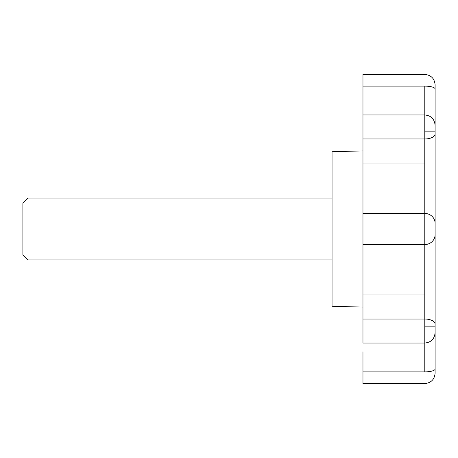 <?xml version="1.0" encoding="UTF-8"?>
<svg xmlns="http://www.w3.org/2000/svg" width="458" height="458" viewBox="0 0 458 458"><rect width="100%" height="100%" fill="white"/><g stroke="black" fill="none" stroke-linecap="round" stroke-linejoin="round"><path stroke-width="0.69" d="M362.965 150.905L332.05 151.713L332.05 306.288L332.05 151.713L332.05 229L362.965 229L332.05 229L332.05 306.288L362.965 307.095M424.795 114.975L424.795 131.137L435.1 131.137L435.1 126.002L435.1 133.976A10.305 4.992 180 0 1 424.795 138.969L424.795 115.038M424.795 342.962L424.795 326.863L424.795 343.031L362.965 343.036L362.965 294.07L424.795 294.07L424.795 326.863L435.1 326.863L435.1 324.024A10.305 4.992 180 0 0 424.795 319.031L362.965 319.031L362.965 244.543L424.795 244.543L424.795 213.457L362.965 213.457L362.965 163.93L424.795 163.93L424.795 213.457A10.305 9.904 0 0 1 435.1 223.361A10.305 9.904 180 0 0 424.795 213.457L424.795 229L435.1 229L435.1 223.361L435.1 247.95M435.1 297.563L435.1 332.731L435.1 326.863L424.795 326.863L424.795 319.031L362.965 319.031L362.965 342.962M362.965 371.867L362.965 383.575L362.965 371.867L424.795 371.867L424.795 343.036L424.795 371.867A10.305 2.845 0 0 0 435.1 369.022L435.1 373.27L435.1 369.022A10.305 2.845 180 0 1 424.795 371.867L362.965 371.867L362.965 351.773M362.965 106.227L362.965 74.425L424.795 74.425C431.041 75.049 434.476 78.484 435.1 84.73L435.1 88.978C435.1 83.459 435.1 83.459 435.1 88.978A10.305 2.845 180 0 0 424.795 86.133L424.795 114.964C431.041 115.588 434.476 119.023 435.1 125.269L435.1 113.092M362.965 115.038L362.965 138.969L424.795 138.969L424.795 213.457L362.965 213.457L362.965 244.543L362.965 86.133L424.795 86.133A10.305 2.845 0 0 1 435.1 88.978L435.1 89.447M362.965 74.425L362.965 86.133L424.795 86.133L424.795 114.964L362.965 114.964M362.965 163.93L362.965 138.969L424.795 138.969L424.795 163.93L362.965 163.93M362.965 294.07L362.965 244.543L424.795 244.543L424.795 294.07L362.965 294.07M435.1 369.022L435.1 326.863M424.795 319.031A10.305 4.992 0 0 1 435.1 324.024L435.1 234.639A10.305 9.904 180 0 1 424.795 244.543L424.795 319.031M424.795 244.543A10.305 9.904 0 0 0 435.1 234.639L435.1 229L424.795 229L424.795 244.543M435.1 223.361L435.1 134.497M424.795 138.969A10.305 4.992 0 0 0 435.1 133.976L435.1 131.137L424.795 131.137L424.795 138.969M435.1 126.002L435.1 89.516M435.1 234.639L435.1 229M22.9 254.763L22.9 203.238L22.9 254.763L28.053 259.915L28.053 229L22.9 229L28.053 229L28.053 259.915L332.05 259.915M332.05 229L28.053 229L332.05 229M22.9 203.238L28.053 198.085L28.053 229L28.053 198.085L332.05 198.085M362.965 383.575L424.795 383.575C431.041 382.951 434.476 379.516 435.1 373.27M424.795 343.036C431.041 342.412 434.476 338.977 435.1 332.731M435.1 133.976L435.1 134.429"/></g></svg>
